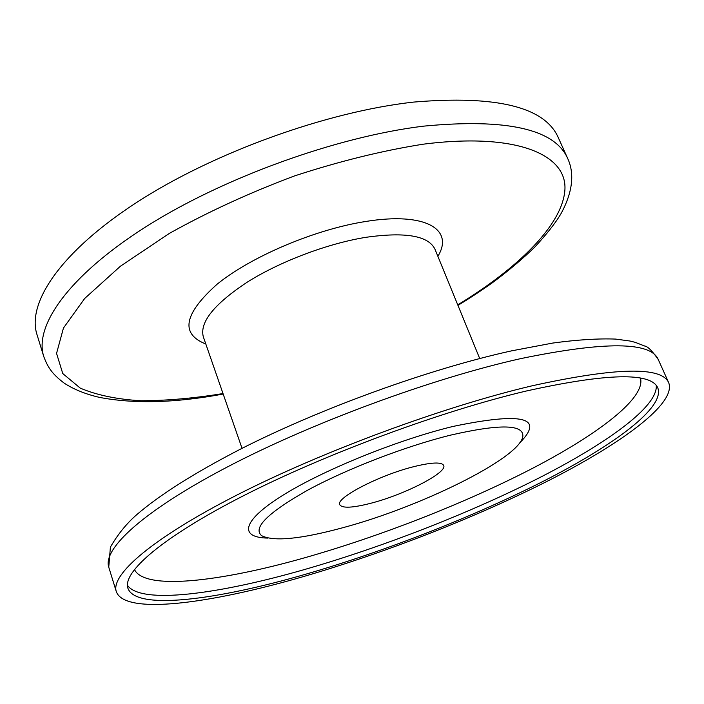 <?xml version="1.0" encoding="UTF-8"?>
<svg xmlns="http://www.w3.org/2000/svg" width="704" height="704" viewBox="0 0 704 704"><rect width="100%" height="100%" fill="white"/><g stroke="black" fill="none" stroke-linecap="round" stroke-linejoin="round"><path stroke-width="1.06" d="M450.393 435.178C500.43 423.694 524.559 424.283 522.773 436.946C518.047 459.202 419.54 507.232 342.804 527.727C300.714 539.132 273.636 541.772 261.58 535.647C252.569 527.894 267.872 512.767 307.49 490.274C346.562 469.005 405.152 446.389 450.393 435.178M525.906 391.098C607.103 373.111 651.077 372.073 657.835 387.983C665.078 407.616 613.818 445.218 544.13 480.841C473.528 516.718 385.572 551.074 305.932 574.156C216.603 600.063 135.766 610.764 127.89 588.227C122.399 572.264 161.744 537.478 243.487 495.748C324.993 454.115 441.047 411.18 525.906 391.098M302.79 576.77C209.748 603.803 124.626 615.305 116.292 591.58C110.59 574.948 151.466 538.666 237.002 495C322.282 451.44 443.907 406.534 532.321 385.757C616.361 367.294 661.83 366.318 668.747 382.818C676.35 403.445 622.53 442.772 550.123 479.794C476.705 517.106 385.59 552.71 302.79 576.77M43.754 356.506L36.969 334.523C26.814 303.195 60.025 252.155 136.822 202.347C213.4 152.636 326.753 111.707 413.521 102.098C496.522 95.102 544.773 106.92 558.254 137.544L567.706 158.514C554.743 129.026 506.713 118.237 423.597 126.148C336.662 136.646 222.614 177.91 145.314 227.154C67.786 276.487 33.959 326.366 43.754 356.506C47.722 367.013 51.612 373.613 64.258 383.196C73.964 389.497 85.765 394.231 99.651 397.417C134.341 404.034 175.516 402.917 223.186 394.055M413.794 466.664C431.675 462.264 441.646 461.859 443.687 465.45C447.55 472.578 404.826 494.481 371.439 503.096C352.818 507.927 342.258 508.464 339.759 504.724C335.192 498.186 379.254 475.191 413.794 466.664M134.42 569.422C144.443 590.735 220.07 581.768 304.234 557.902C379.958 536.422 463.637 503.774 530.763 469.26C597.071 434.966 645.691 398.482 640.508 378.189M656.26 385.475C658.038 406.798 606.065 443.942 537.293 478.834C467.658 513.938 382.061 547.202 304.322 569.589C218.671 594.22 140.976 604.78 127.415 585.306M457.75 304.858C518.153 268.206 562.892 224.567 564.934 189.402C566.773 154.598 516.842 132.211 422.998 144.223C382.307 150.665 339.416 161.251 294.325 175.991C249.524 192.799 207.891 211.922 169.426 233.367L120.428 266.209L84.682 298.478L63.448 328.055L56.558 353.399L62.77 373.569L80.282 388.142C96.765 395.129 116.978 399.335 140.941 400.752C166.408 400.699 193.767 398.306 223.01 393.562M520.934 358.574C432.652 378.215 311.828 422.734 227.401 466.946C142.718 511.245 102.608 549.041 108.75 567.142L110.405 547.096C117.885 534.257 126.614 523.494 136.576 514.809C159.817 494.798 194.41 472.938 240.346 449.205C321.077 408.126 430.038 368.729 511.72 350.821L552.772 343.059C577.227 339.75 598.154 338.422 615.578 339.082L629.922 341.018L635.228 342.338L644.67 346.025C647.627 346.306 652.159 350.794 658.249 359.506C650.672 341.581 604.894 341.273 520.934 358.574M479.714 358.538L435.037 249.374C428.604 235.708 405.46 231.704 365.605 237.362C327.422 243.602 280.368 261.378 247.57 281.943C214.113 304.031 199.373 322.353 203.35 336.917L242.035 448.351M205.814 344.001C180.048 333.828 183.841 313.887 217.166 284.17C251.302 256.423 315.286 229.293 365.869 221.452C426.122 211.649 454.291 229.706 437.87 256.309M267.784 538.085C239.518 537.654 241.155 521.62 281.354 496.223C321.218 470.914 396.308 440.238 452.822 426.483C522.614 411.919 544.922 417.384 519.737 442.878M116.292 591.58L108.75 567.142M668.747 382.818L658.249 359.506M457.943 305.351C468.6 298.98 480.058 291.456 492.342 282.788C508.094 271.11 522.254 259.213 534.802 247.078C546.718 234.142 555.368 223.15 560.754 214.113C573.945 190.194 573.91 171.838 567.706 158.514"/></g></svg>

